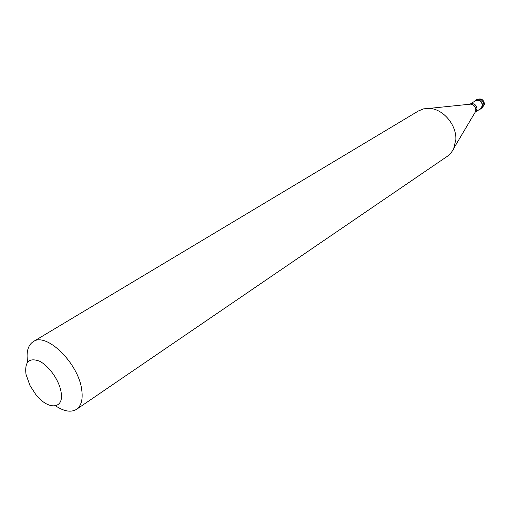 <?xml version="1.0" encoding="UTF-8"?>
<svg xmlns="http://www.w3.org/2000/svg" width="510" height="510" viewBox="0 0 510 510"><rect width="100%" height="100%" fill="white"/><g stroke="black" fill="none" stroke-linecap="round" stroke-linejoin="round"><path stroke-width="0.76" d="M479.553 109.395L480.962 108.859L482.715 105.576C481.873 100.935 479.476 99.189 475.518 100.349L474.44 101.401M475.173 112.219L480.79 108.592L482.428 105.513C481.644 101.165 479.394 99.526 475.683 100.617L470.252 104.046C473.975 102.963 476.238 104.614 477.035 108.993L475.397 112.085L475.824 110.109C475.556 106.724 473.847 104.728 470.698 104.129L429.324 108.394C442.967 108.802 456.654 124.823 455.838 139.561L453.639 148.958L450.999 153.025L447.506 156.175L76.538 409.332C81.377 405.794 83.085 399.145 81.67 389.385C78.272 362.973 46.187 331.857 33.233 341.649C27.942 345.193 26.074 352.008 27.616 362.081M55.635 405.864C64.132 411.487 71.1 412.641 76.538 409.332M25.984 374.302L29.899 385.337L35.471 394.051C47.832 410.544 64.611 409.664 61.034 391.776C59.09 380.135 48.737 365.542 39.283 361.086C28.974 357.446 24.544 361.851 25.984 374.302M418.455 110.95L423.631 108.847L429.324 108.394M476.742 99.571C481.198 97.984 483.786 99.514 484.5 104.155L482.179 108.069L483.926 104.792C483.091 100.158 480.694 98.417 476.742 99.571L475.518 100.349M474.842 112.78L454.302 147.428M470.035 104.199L469.391 104.263M482.179 108.069L480.962 108.859M418.538 110.9L33.233 341.649"/></g></svg>
